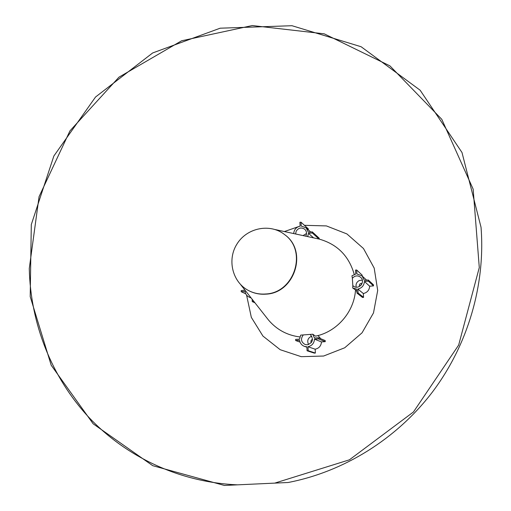 <?xml version="1.0" encoding="UTF-8"?>
<svg xmlns="http://www.w3.org/2000/svg" width="511" height="511" viewBox="0 0 511 511"><rect width="100%" height="100%" fill="white"/><g stroke="black" fill="none" stroke-linecap="round" stroke-linejoin="round"><path stroke-width="0.77" d="M274.726 483.119L288.153 482.499C343.871 471.71 396.581 439.051 432.434 392.026C468.012 344.791 485.527 284.691 481.036 227.274L461.995 152.502L420.138 90.217L361.117 46.737L291.992 25.716L220.171 28.194L152.648 52.959L95.551 97.007L53.866 156.002L31.305 224.572L30.194 296.552L51.209 365.263L93.168 423.811L152.744 465.681L224.386 485.45L237.558 484.843C180.032 482.422 126.338 457.166 88.71 417.2C51.33 376.907 30.488 323.182 29.274 268.543L39.066 196.678L69.95 130.873L118.935 77.199L181.603 40.784L252.293 25.55L324.23 33.828L389.925 65.868L441.804 119.344L473.154 189.147L479.286 267.547L458.661 345.078L413.456 411.968L349.39 459.83L274.726 483.119L237.558 484.843M304.409 225.313L326.414 225.919L346.899 233.923L363.487 248.525L374.199 268.115L377.699 290.459L373.496 312.917L362.043 332.821L344.714 347.78L323.597 356.033L301.215 356.672L280.2 349.709L262.935 336.066L251.335 317.376L246.577 295.122M284.384 231.553L300.104 226.079M317.995 335.555L320.819 338.761M352.731 288.025L352.82 285.579L353.222 285.936C358.447 290.561 365.997 281.797 360.638 277.326C358.792 275.806 356.748 275.512 354.506 276.445L352.36 278.188L351.964 275.793L355.771 274.03L355.522 270.089L356.646 269.993L356.895 273.934L362.031 275.902L364.343 280.341L368.31 280.009L368.38 281.133L364.413 281.465C364.056 285.566 361.865 288.102 357.853 289.054L358.102 293.014L356.978 293.103L356.729 289.143L352.731 288.025L355.522 289.884C354.219 311.889 336.883 331.888 315.498 336.161L312.796 334.22L314.437 338.039L318.353 337.752L325.194 340.556L325.258 341.648L321.47 341.923C321.106 345.902 319.005 348.33 315.166 349.205L315.383 353.05L314.31 353.127L307.085 350.782L306.868 346.797L304.524 346.407C301.726 345.315 300.078 343.271 299.567 340.262L295.677 340.55L300.04 342.095M293.697 233.572C294.093 229.586 296.227 227.108 300.11 226.143L299.893 222.291L300.985 222.189L308.293 228.851L308.35 229.88M300.985 222.189L301.203 226.041L306.127 227.868L308.401 232.23L312.253 231.866L319.203 238.228L319.254 239.11M356.646 269.993L362.158 275.122L362.222 276.074M368.31 280.009L373.439 284.806L373.509 285.892L369.677 286.211C369.332 290.178 367.217 292.618 363.34 293.538L363.583 297.364L362.497 297.447L356.978 293.103M318.353 337.752L318.423 338.882L325.258 341.648M318.423 338.882L314.501 339.17L321.47 341.923M314.501 339.17C314.124 343.29 311.946 345.806 307.973 346.72L315.166 349.205M307.973 346.72L308.197 350.699L315.383 353.05M308.197 350.699L307.085 350.782M295.677 340.55L295.62 339.419L299.51 339.138L300.704 335.114L312.796 334.22M253.296 300.698L253.335 301.516L254.261 301.924M253.335 301.516L252.255 301.605L254.944 302.793M252.255 301.605L252.14 299.229M250.875 297.619L249.113 297.083C246.781 295.933 245.414 294.036 245.012 291.398L241.23 291.711L245.727 293.787M241.23 291.711L241.179 290.612L244.967 290.107M312.253 231.866L312.317 232.965L319.005 239.046M312.317 232.965L308.459 233.329L313.556 237.87M308.459 233.329L307.66 236.593M368.38 281.133L373.509 285.892M364.413 281.465L369.677 286.211M357.853 289.054L363.34 293.538M358.102 293.014L363.583 297.364M352.82 285.579L352.36 278.188M354.244 274.439C348.962 255.954 337.241 244.162 319.081 239.065L316.737 238.56M249.528 291.04L249.86 291.2C254.932 293.595 260.31 294.579 265.995 294.144C294.655 293.173 308.005 251.316 285.042 234.939L284.748 234.709C270.3 223.026 246.954 227.695 236.976 244.015C226.673 260.131 232.697 283.158 249.528 291.04C254.606 293.442 259.984 294.419 265.675 293.985C294.374 293.014 307.743 251.105 284.748 234.709M266.991 318.117L268.473 320.001C276.694 329.665 287.156 335.312 299.861 336.947M360.415 285.796L361.571 284.448M303.106 335.178C300.449 339.074 301.12 342.185 305.118 344.51L307.309 344.804C312.828 342.766 313.863 339.381 310.407 334.641M305.738 236.178C307.041 233.597 306.728 231.304 304.786 229.292C301.388 227.095 298.513 227.74 296.169 231.215L295.614 233.987M362.28 280.092L359.207 280.571C356.601 282.053 355.599 284.244 356.205 287.144M359.457 286.454C359.073 284.359 359.948 283.343 362.082 283.407M311.269 342.715C310.56 341.156 310.988 340.026 312.547 339.336M311.748 336.155C307.897 337.892 306.83 340.696 308.561 344.561M306.536 233.476L303.042 235.59M355.49 290.293L356.87 291.391M304.524 346.407L306.887 347.212M249.113 297.083L251.201 298.034M306.127 227.868L310.701 232.013M362.031 275.902L366.623 280.149M240.751 284.748L268.473 320.001M275.25 229.573L319.081 239.065"/></g></svg>
